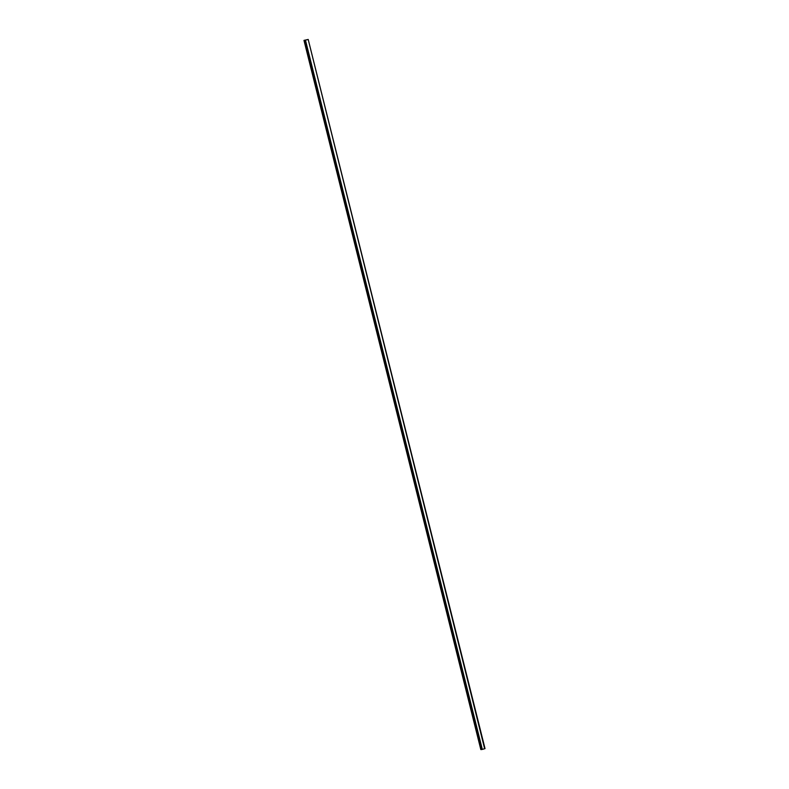 <?xml version="1.0" encoding="UTF-8"?>
<svg xmlns="http://www.w3.org/2000/svg" width="789" height="789" viewBox="0 0 789 789"><rect width="100%" height="100%" fill="white"/><g stroke="black" fill="none" stroke-linecap="round" stroke-linejoin="round"><path stroke-width="1.18" d="M304.347 40.298L307.848 39.539L304.347 40.298M485.018 748.613L308.203 39.46L484.653 748.741L308.203 39.46L303.982 40.387L307.848 39.578M305.491 40.229L482.306 749.382L484.653 748.741M482.306 749.382L481.625 749.53L304.81 40.367M304.012 40.397L480.826 749.55L481.625 749.53M480.826 749.55L303.982 40.387"/></g></svg>
